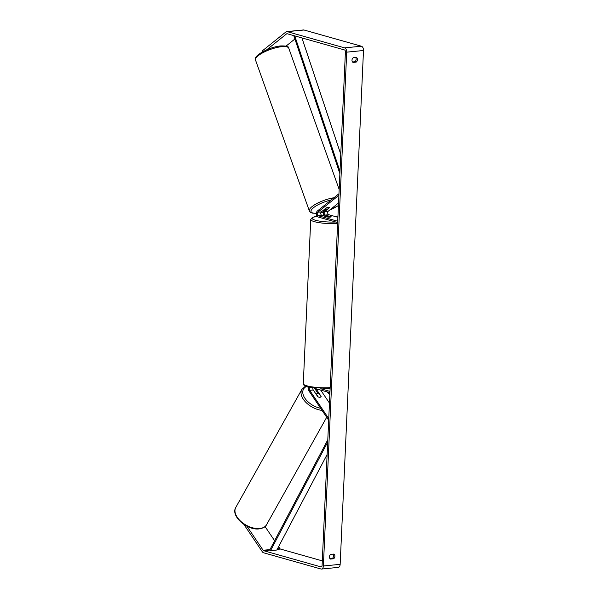 <?xml version="1.0" encoding="UTF-8"?>
<svg xmlns="http://www.w3.org/2000/svg" width="599" height="599" viewBox="0 0 599 599"><rect width="100%" height="100%" fill="white"/><g stroke="black" fill="none" stroke-linecap="round" stroke-linejoin="round"><path stroke-width="0.9" d="M329.712 207.539A2.651 0.779 160.8 0 0 329.697 207.501A2.651 0.779 160.8 0 0 328.589 207.254A2.651 0.779 160.8 0 0 326.35 207.868L321.334 211.896A1.857 1.131 -95.6 0 0 320.809 213.813A1.857 1.131 -95.6 0 0 321.835 215.393L327.833 217.093A2.651 0.487 2.6 0 0 331.187 216.771L325.19 215.063A1.857 1.131 84.4 0 1 324.171 213.484A1.857 1.131 84.4 0 1 324.695 211.559L329.69 207.471M324.83 216.239A3.182 1.932 84.4 0 1 323.348 213.409A3.182 1.932 84.4 0 1 324.276 210.361L325.332 209.515M338.547 202.956L328.259 211.207A1.857 1.131 -95.6 0 0 327.735 213.132A1.857 1.131 -95.6 0 0 328.761 214.712L337.896 217.295M338.967 193.709L317.35 211.05A3.182 1.932 -95.6 0 0 316.452 214.337A3.182 1.932 -95.6 0 0 318.211 217.048L337.656 222.551M338.899 195.296L317.769 212.248A1.857 1.131 -95.6 0 0 317.245 214.165A1.857 1.131 -95.6 0 0 318.271 215.745L337.716 221.248M324.688 209.208L324.733 209.336A2.651 0.756 160.4 0 0 325.796 209.493A2.651 0.756 160.4 0 0 327.66 209.014L329.645 207.419M326.725 207.718L326.725 207.741A2.651 0.756 160.4 0 1 328.589 207.254M324.733 209.336L326.725 207.741M356.36 57.429A2.651 2.052 -74.2 0 1 357.438 59.66A2.651 2.052 -74.2 0 1 356.15 62.124L353.058 62.423A2.651 2.052 -74.2 0 1 351.987 60.2A2.651 2.052 -74.2 0 1 353.275 57.736L356.36 57.429M355.604 57.504A2.651 2.052 -74.2 0 1 356.143 59.294A2.651 2.052 -74.2 0 1 354.855 61.757L352.519 61.982M334.886 556.299A2.651 2.052 105.8 0 0 333.808 554.068L330.723 554.375A2.651 2.052 105.8 0 0 329.435 556.838A2.651 2.052 105.8 0 0 330.506 559.062L333.598 558.762A2.651 2.052 105.8 0 0 334.886 556.299M329.967 558.627L332.303 558.395A2.651 2.052 105.8 0 0 333.591 555.932A2.651 2.052 105.8 0 0 333.051 554.142M246.915 526.192L263.133 550.264A1.595 0.966 -95.6 0 0 263.68 550.706L321.034 566.916A1.595 0.966 -95.6 0 0 321.266 566.939A1.595 0.966 -95.6 0 0 322.082 565.628L345.413 51.791A1.595 0.966 -95.6 0 0 344.515 49.949L287.153 33.739A1.595 0.966 -95.6 0 0 286.921 33.716A1.595 0.966 -95.6 0 0 286.584 33.866L266.6 49.889M243.898 524.432L262.31 551.761A3.714 2.254 -95.6 0 0 263.582 552.787L320.944 568.998A3.714 2.254 -95.6 0 0 321.476 569.05L338.255 567.395A3.714 2.254 -95.6 0 0 340.157 564.34L363.496 50.503A3.714 2.254 -95.6 0 0 361.392 46.213L304.03 30.002A3.714 2.254 -95.6 0 0 303.498 29.95L286.719 31.605A3.714 2.254 -95.6 0 0 285.918 31.949L262.295 50.893L262.617 51.828M321.476 569.05A3.714 2.254 -95.6 0 0 323.378 565.995L346.709 52.158A3.714 2.254 -95.6 0 0 344.605 47.868L287.243 31.657A3.714 2.254 -95.6 0 0 286.719 31.605M262.062 52.143L262.295 50.893M294.91 38.995L286.045 46.101M278.602 546.662L279.913 548.609A1.595 0.966 -95.6 0 0 280.459 549.051L322.299 560.874M265.065 526.566L274.627 540.755M332.303 558.395L333.598 558.762M354.855 61.757L356.15 62.124M316.265 388.833A1.857 1.131 -95.6 0 0 316.601 389.649L321.131 396.373A2.651 1.58 -151.3 0 1 321.027 396.695A2.651 1.58 -151.3 0 1 319.963 397.287A2.651 1.58 -151.3 0 1 317.777 396.703L313.247 389.979A1.857 1.131 84.4 0 1 312.858 388.055M315.403 388.594A3.182 1.932 -95.6 0 0 316.092 390.585L318.106 393.573M328.754 418.641L309.683 390.331A1.857 1.131 84.4 0 1 309.668 387.493M328.679 420.236L309.166 391.267A3.182 1.932 84.4 0 1 308.672 387.268M314.123 388.227L329.929 392.697M320.75 388.781L329.989 391.394M329.457 403.09L320.705 390.091M325.908 216.471A2.651 0.487 -177.4 0 1 328.851 216.179L331.165 216.831A2.651 0.487 -177.4 0 1 328.23 217.123L325.908 216.546M316.384 394.12L316.339 394.217A2.651 1.557 -150.8 0 1 316.384 394.12A2.651 1.557 -150.8 0 1 317.44 393.55A2.651 1.557 -150.8 0 1 319.26 393.955L321.064 396.62A2.651 1.557 -150.8 0 1 321.019 396.703M319.963 397.287A2.651 1.557 -150.8 0 1 318.136 396.882L318.129 396.897M316.339 394.217L318.136 396.882M327.69 442.107L270.546 550.646L276.835 550.024L327.129 454.506M270.546 550.646L269.902 549.725L327.795 439.771M301.933 37.917L340.764 154.228M294.753 35.888L339.985 171.366M293.78 35.611L339.88 173.703M324.695 211.559L328.259 211.207M325.19 215.063L328.761 214.712M318.271 215.745L321.835 215.393M317.769 212.248L321.334 211.896M281.425 46.7A17.648 5.047 -19.6 0 1 288.763 48.212C289.122 46.542 286.397 45.786 280.579 45.943C268.988 46.999 252.441 56.186 255.518 60.08A17.648 5.047 -19.6 0 1 263.53 52.375A17.648 5.047 -19.6 0 1 281.425 46.7M338.435 205.427A16.323 4.665 -19.6 0 1 329.892 209.897M323.408 212.031A16.323 4.665 -19.6 0 1 320.892 212.615M333.92 197.76A17.648 5.047 160.4 0 0 316.714 203.6A17.648 5.047 160.4 0 0 309.376 210.953L255.518 60.08M316.414 213.222A16.323 4.665 -19.6 0 1 312.918 208.205A16.323 4.665 -19.6 0 1 331.127 199.999M346.709 52.158L363.496 50.503M323.378 565.995L340.157 564.34M286.584 33.866L287.333 33.791M321.034 566.916L321.483 566.871M263.68 550.706L270.142 550.062M277.18 549.373L280.459 549.051M263.133 550.264L269.977 549.59M277.457 548.849L279.913 548.609M344.605 47.868L361.392 46.213M287.243 31.657L304.03 30.002M316.601 389.649L318.496 389.462M309.683 390.331L313.247 389.979M337.619 223.472A17.648 3.25 -177.4 0 1 314.423 221.675A17.648 3.25 -177.4 0 1 310.746 219.496L303.289 383.652A17.648 3.25 2.6 0 0 306.965 385.831A17.648 3.25 2.6 0 0 330.161 387.628M337.911 216.965A16.323 3.002 2.6 0 0 335.35 216.576M324.381 215.902A16.323 3.002 2.6 0 0 323.655 215.91M317.23 216.321A16.323 3.002 2.6 0 0 315.531 220.267A16.323 3.002 2.6 0 0 335.74 222.004M235.766 507.473A17.648 10.37 29.2 0 0 241.06 521.579A17.648 10.37 29.2 0 0 259.539 528.52A17.648 10.37 29.2 0 0 266.562 524.709C265.656 526.835 263.148 528.236 259.03 528.91C247.14 530.467 230.383 516.098 235.766 507.473L301.836 389.425L305.43 386.213M322.067 410.412A17.648 10.37 -150.8 0 1 305.685 402.146A17.648 10.37 -150.8 0 1 301.836 389.425M306.314 386.572A16.323 9.591 29.2 0 0 304.831 398.118A16.323 9.591 29.2 0 0 320.645 408.301M329.832 394.913A16.323 9.591 29.2 0 0 326.874 391.836M338.428 205.554L329.75 210.017M323.393 212.098L320.869 212.69M339.161 189.419L288.763 48.212M309.376 210.953L310.282 212.203L312.326 213.124L316.407 213.326M303.289 383.652C304.569 386.527 303.551 385.254 307.654 387.006L330.116 388.676M310.746 219.496L312.401 217.437L317.2 216.284M323.572 215.887L324.358 215.88M335.17 216.524L337.911 216.928M326.687 417.278L266.562 524.709M329.854 394.419L327.496 392.008"/></g></svg>
